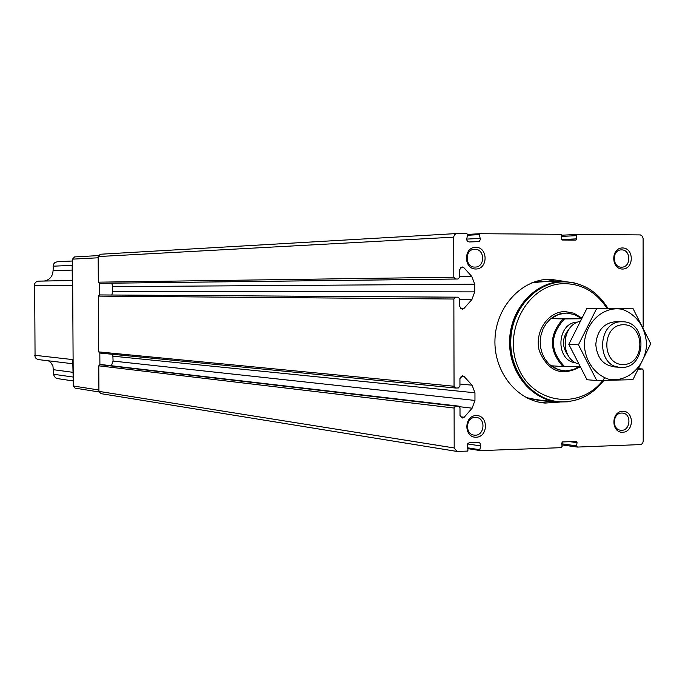 <?xml version="1.0" encoding="UTF-8"?>
<svg xmlns="http://www.w3.org/2000/svg" width="685" height="685" viewBox="0 0 685 685"><rect width="100%" height="100%" fill="white"/><g stroke="black" fill="none" stroke-linecap="round" stroke-linejoin="round"><path stroke-width="1.03" d="M101.329 294.935L99.513 294.944L98.392 296.117L98.7 351.893L99.727 353.04L455.337 387.993M643.146 327.122L643.095 238.414L642.436 236.222L640.398 234.912L577.207 234.424L576.325 235.674L576.821 238.851L575.939 240.101L562.282 240.015L561.357 238.757L561.846 235.563L560.921 234.304L480.014 233.705L479.389 234.612L480.373 239.493L479.166 241.6L469.182 241.976L467.59 241.368L466.656 239.81L467.555 234.527L466.922 233.611L456.467 233.576L454.609 234.655L453.727 236.762L453.804 277.194L455.448 279.018L458.068 279.009L99.445 283.316L99.513 294.944L455.491 297.196L453.855 299.028L454.052 386.254L455.542 388.027L458.308 387.967L459.943 386.117L459.926 378.531L462.563 375.765L464.105 376.519L472.076 385.184L474.953 392.788L474.962 400.434L472.128 408.183L464.19 417.242L462.178 418.081L460.012 415.444L459.995 407.875L458.53 406.111L455.731 406.179L454.104 408.037L454.189 447.956L456.989 451.441L467.393 451.098L468.018 450.165L467.101 444.933L468.026 443.349L469.61 442.698L478.216 442.399L479.731 442.887L480.801 444.907L479.834 449.737L480.365 450.619L561.195 447.673L562.12 446.389L561.623 443.229L562.548 441.945L576.256 441.465L577.061 442.673L576.573 445.866L577.369 447.074L641.177 444.556L642.744 443.058L643.206 441.183L643.172 369.977L642.316 368.95L638.651 369.378M456.595 233.559L100.293 254.246L98.169 256.567L98.315 282.16L99.445 283.316L455.448 279.018M101.979 364.651L99.899 364.651L98.777 365.833L98.923 391.375L100.849 393.627L456.801 451.406M111.407 365.739L113.085 361.072L112.802 354.325M458.119 297.187L101.303 294.935L458.119 297.187L459.746 298.994L459.763 306.58L462.178 309.286L463.95 308.473L471.897 299.568L474.739 291.87L474.722 284.207L471.845 276.526L463.865 267.672L462.084 266.867L459.678 269.599L459.695 277.185L458.068 279.009M111.835 295.004L112.708 291.536L112.682 286.63L111.783 283.188M559.688 402.086L545.063 403.071C516.832 400.948 493.517 371.57 494.972 339.169C496.06 306.76 521.619 279.215 549.927 279.206L565.271 281.535M475.784 247.268C488.148 247.225 488.191 269.128 475.827 269.017C463.428 269.128 463.377 247.097 475.784 247.268M622.519 247.953C634.164 247.901 634.173 269.154 622.537 269.051C610.866 269.162 610.84 247.782 622.519 247.953M476.135 415.555C488.474 415.093 488.516 436.919 476.178 437.235C463.796 437.766 463.754 415.804 476.135 415.555M622.639 411.248C634.267 410.803 634.276 431.995 622.656 432.286C611.003 432.792 610.986 411.479 622.639 411.248M455.491 297.196L458.111 297.187M621.672 413.046L622.434 413.064C632.118 413.5 630.423 431.601 620.824 430.24C611.714 429.786 612.553 412.867 621.672 413.046M475.262 417.405L476.195 417.439C486.478 418.047 484.423 436.705 474.243 435.112C464.67 434.47 465.663 417.225 475.262 417.405M621.552 249.888C631.125 249.511 631.262 267.415 621.68 267.167C612.082 267.758 611.705 249.76 621.329 249.897L621.552 249.888M474.91 249.272C485.066 248.886 485.254 267.304 475.099 267.073C464.909 267.715 464.43 249.186 474.637 249.272L474.91 249.272M546.039 279.394L557.376 281.552M551.853 401.341L540.337 402.438M532.69 282.503L542.4 281.415L547.341 281.638M541.912 400.331L537.734 400.168L527.33 398.105M581.094 318.756L564.517 318.919C549.712 335.042 549.738 350.925 564.577 366.586L579.433 366.295M564.577 366.586L563.087 366.586C548.873 350.917 548.848 335.033 563.027 318.927L564.517 318.919M581.325 318.337L574.201 314.466L566.135 313.045L558.318 314.509L551.228 318.619L563.027 318.927M563.087 366.586L551.297 365.773L558.498 369.712L565.545 370.902L573.336 369.6L579.484 366.381M623.376 324.733C645.321 324.305 645.347 364.3 623.401 364.548C601.327 365.208 601.293 324.758 623.376 324.733M621.877 321.77L622.434 321.779C648.335 321.291 646.426 369.754 620.636 367.34C595.813 367.203 597.072 320.854 621.877 321.77M578.149 363.863C560.013 358.486 561.186 325.606 579.673 321.428M604.598 377.906C582.695 410.383 533.752 405.323 518.305 367.819C501.771 330.855 528.743 282.896 565.048 283.65C582.592 284.181 596.515 292.358 606.799 308.181M603.845 380.406C591.96 395.51 577.078 402.617 559.217 401.727C531.937 399.732 509.375 371.279 510.787 339.888C511.841 308.49 536.569 281.8 563.926 281.852L564.166 281.852C582.695 282.46 597.243 291.228 607.809 308.173M557.898 401.598C530.729 399.346 508.433 370.859 509.957 339.597C511.121 308.318 535.79 281.809 563.053 281.86L563.447 281.86M577.181 399.715L567.831 401.812L558.301 402.001C530.875 399.989 508.201 371.39 509.614 339.837C510.676 308.284 535.533 281.458 563.036 281.501L573.062 282.503L582.473 285.525M580.966 318.328L551.228 318.619M596.755 380.526L587.011 379.747L568.815 344.341L586.934 308.353L632.854 308.216L596.686 308.507L578.44 344.803L596.755 380.526L632.897 379.695L650.75 343.69L632.854 308.216M586.934 308.353L596.686 308.507M568.815 344.341L578.44 344.803M616.372 321.616C603.964 322.712 597.106 330.367 595.779 344.589C597.277 359.248 604.453 366.672 617.313 366.835M584.288 344.769C585.264 361.243 594.957 374.849 608.734 379.242C627.768 382.932 645.938 365.781 646.606 343.801C644.953 326.505 636.939 315.04 622.545 309.397C603.596 305.382 584.973 322.438 584.288 344.769M99 391.966L75.119 388.138L73.261 385.98L72.524 259.144L74.571 256.926L98.375 255.591L74.571 256.926M455.731 406.179L99.899 364.651L99.83 353.049M48.472 360.824L50.87 362.699L52.925 365.936L53.781 375.175L55.416 377.777L57.001 378.522L73.235 380.946M38.531 281.115L72.267 280.533L38.043 281.15L35.843 282.109L34.661 283.658L35.063 357.065L36.125 358.546L38.129 359.565L72.747 363.744M44.354 281.013C49.757 279.814 52.659 276.389 53.062 270.746L72.208 270.078M57.343 261.747L54.946 262.492L53.43 264.307L53.062 270.746M72.559 264.127L72.567 266.379M34.25 285.585L72.293 285.225L72.182 266.397M73.235 380.637L72.721 359.591L34.678 355.267M98.7 351.893L454.052 386.254M98.392 296.117L453.855 299.028M98.315 282.16L453.804 277.194M98.169 256.567L453.71 237.156M479.979 233.713L467.572 234.416L479.937 233.713M577.207 234.424L561.854 235.212L577.155 234.433M98.777 365.833L454.104 408.037M98.923 391.375L454.189 447.956M561.888 444.882L577.207 447.04M480.365 450.619L467.641 448.606L480.236 450.584M467.53 443.923L480.724 445.944M467.435 447.793L479.834 449.737M569.826 441.688L577.061 442.673M561.709 443.786L576.573 445.866M638.985 368.761L642.102 368.967M638.934 369.549L639.379 369.575M561.717 236.402L576.325 235.674M561.529 239.57L576.821 238.851M466.562 239.108L480.305 238.397M467.375 235.289L479.389 234.612M460.32 267.749L463.865 267.672M112.682 286.63L474.722 284.207M459.695 276.697L471.845 276.526M112.708 291.536L474.739 291.87M459.746 299.465L471.897 299.568M460.414 308.413L463.95 308.473M101.688 364.617L458.351 406.102M460.32 416.754L464.19 417.242M459.609 406.719L472.128 408.183M113.085 361.072L474.962 400.434M113.059 356.174L474.953 392.788M459.935 384.045L472.076 385.184M461.005 376.253L464.105 376.519M575.862 362.862C554.764 360.858 556.562 322.13 577.755 322.096M563.935 370.833L558.446 369.78L553.3 367.4L548.745 363.786L544.995 359.128L542.246 353.64L540.619 347.578L540.208 341.25L541.022 334.948L543.034 328.997L546.133 323.662L550.166 319.219L554.944 315.871L560.236 313.781L566.615 313.045M565.228 347.732L565.767 336.172M568.747 356.38C561.306 346.516 561.751 337.02 570.066 327.892M579.81 366.989C561.657 376.733 548.18 371.424 539.36 351.062C534.086 332.362 547.812 311.427 565.082 311.581L573.807 313.173L581.556 317.9M556.528 401.812L537.348 399.86L526.311 397.583M531.628 282.931L542.237 281.681M533.204 282.4L545.174 281.655M539.789 400.108L527.835 398.259M73.261 385.98L98.914 390.013M72.524 259.144L98.178 257.791M53.036 266.191L72.25 265.378M53.661 369.737L72.798 372.306M53.687 374.275L72.824 376.998M100.293 254.246L456.818 233.542M561.888 444.89L577.369 447.074M639.002 368.727L642.316 368.95M101.252 283.316L458.077 279.009M101.808 364.625L458.53 406.111M99.727 353.04L455.482 388.018M545.063 403.071L543.196 402.874M622.434 321.779L616.183 321.608M620.199 367.314L614.394 366.929M563.926 281.852L563.053 281.86M563.036 281.501L541.989 281.681M57.163 261.756L72.541 260.994"/></g></svg>
